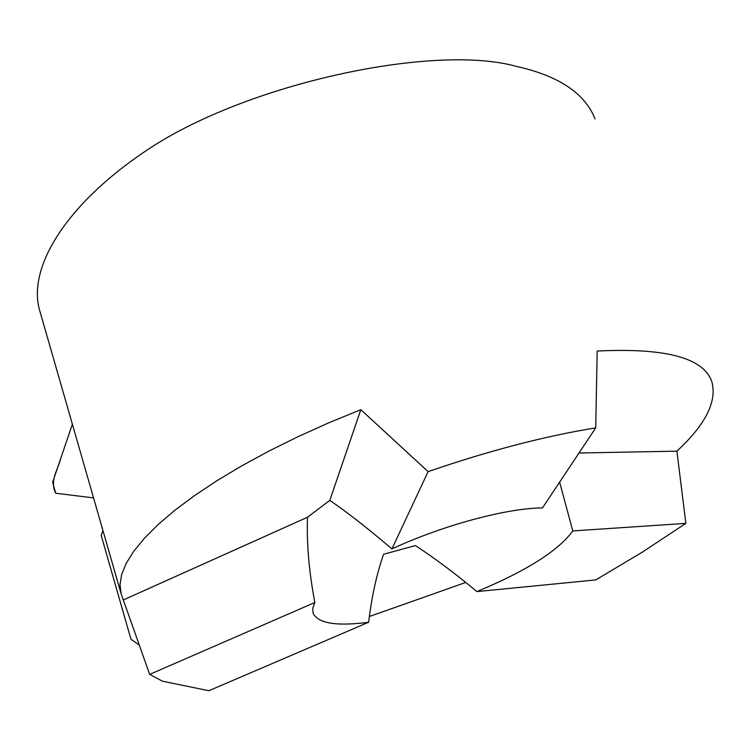 <?xml version="1.0" encoding="UTF-8"?>
<svg xmlns="http://www.w3.org/2000/svg" width="751" height="751" viewBox="0 0 751 751"><rect width="100%" height="100%" fill="white"/><g stroke="black" fill="none" stroke-linecap="round" stroke-linejoin="round"><path stroke-width="1.13" d="M93.565 497.913L55.696 493.21L52.654 482.273L72.368 424.184L60.681 458.617C57.78 470.117 49.491 480.79 55.696 493.21L93.565 497.913M138.879 644.837L130.965 639.242L101.197 535.407L102.943 530.544M368.638 622.25L208.862 690.732L162.46 681.195L149.674 674.398L121.127 593.806L120.01 584.7L121.662 574.534L126.206 563.372L133.744 551.281L144.323 538.354L157.963 524.705L174.617 510.483L194.209 495.838L216.57 480.94L241.512 465.977L268.755 451.163L297.978 436.706L328.807 422.804L360.827 409.67L428.108 471.628C488.92 450.713 544.794 436.124 595.721 427.873L542.466 507.929C507.085 508.023 442.846 525.259 391.938 548.906C367.999 528.516 347.291 512.332 329.811 500.354L307.506 517.242C306.521 542.907 308.961 571.333 314.838 602.509L312.801 608.103L313.007 612.919C317.654 623.358 336.195 626.475 368.638 622.25C371.689 596.745 376.673 574.083 383.564 554.266L415.416 545.583C434.716 558.171 455.219 573.511 476.913 591.591C526.535 570.882 558.491 550.661 572.769 530.929L559.636 482.114M595.036 118.93C584.926 93.237 558.537 75.682 515.89 66.266C435.27 43.943 254.692 81.756 154.162 145.441C65.722 202.113 26.266 268.717 40.047 311.731L121.127 593.806M595.721 427.873L597.186 351.064C666.024 347.619 704.297 358.011 711.986 382.25C716.98 401.945 705.283 424.916 676.895 451.154L685.86 523.381L642.18 552.229L595.768 579.913L476.913 591.591M149.674 674.398L314.838 602.509M465.77 582.447L369.351 616.515M685.86 523.381L572.769 530.929M676.895 451.154L579.002 453.003M360.827 409.67L329.811 500.354M123.643 599.814L307.506 517.242M428.108 471.628L391.938 548.906"/></g></svg>
